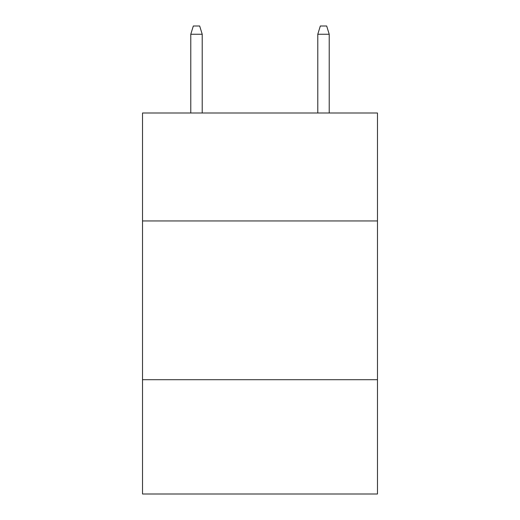 <?xml version="1.0" encoding="UTF-8"?>
<svg xmlns="http://www.w3.org/2000/svg" width="520" height="520" viewBox="0 0 520 520"><rect width="100%" height="100%" fill="white"/><g stroke="black" fill="none" stroke-linecap="round" stroke-linejoin="round"><path stroke-width="0.78" d="M377.475 220.948L377.475 112.996L142.526 112.996L142.526 220.948L377.475 220.948L377.475 494L142.526 494L142.526 220.948M377.475 379.697L142.526 379.697M202.215 112.996L202.215 34.255L190.781 34.255L190.781 112.996M190.781 34.255L193.323 26L199.674 26L202.215 34.255M317.785 34.255L320.327 26L326.677 26L329.219 34.255L317.785 34.255L317.785 112.996M329.219 34.255L329.219 112.996"/></g></svg>
